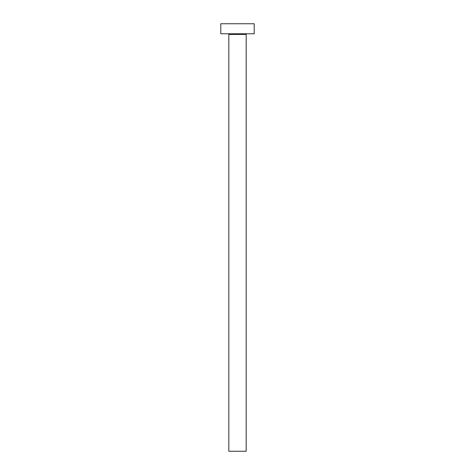 <?xml version="1.0" encoding="UTF-8"?>
<svg xmlns="http://www.w3.org/2000/svg" width="475" height="475" viewBox="0 0 475 475"><rect width="100%" height="100%" fill="white"/><g stroke="black" fill="none" stroke-linecap="round" stroke-linejoin="round"><path stroke-width="0.36" stroke-dasharray="2.38 1.78" d="M246.852 33.773L228.148 33.767M228.819 34.438L246.181 34.438L228.819 34.438M220.804 23.75L254.196 23.75L220.804 23.75M254.196 33.773L220.804 33.773L254.196 33.773M246.673 33.773L228.148 33.773L246.673 33.773M246.181 451.25L228.819 451.25L246.181 451.25M228.148 33.773L246.852 33.767"/><path stroke-width="0.71" d="M246.181 34.438A0.671 0.671 0 0 1 246.852 33.767A0.671 0.671 0 0 0 246.181 34.438L228.819 34.438L228.819 451.25L246.181 451.25L246.181 34.438L246.181 451.25L228.819 451.25L228.819 34.438A0.665 0.665 0 0 0 228.148 33.767A0.665 0.665 0 0 1 228.819 34.438L246.181 34.438M220.804 23.75L220.804 33.773L254.196 33.773L254.196 23.75L220.804 23.75L220.804 33.773L254.196 33.773L254.196 23.75L220.804 23.75"/></g></svg>
